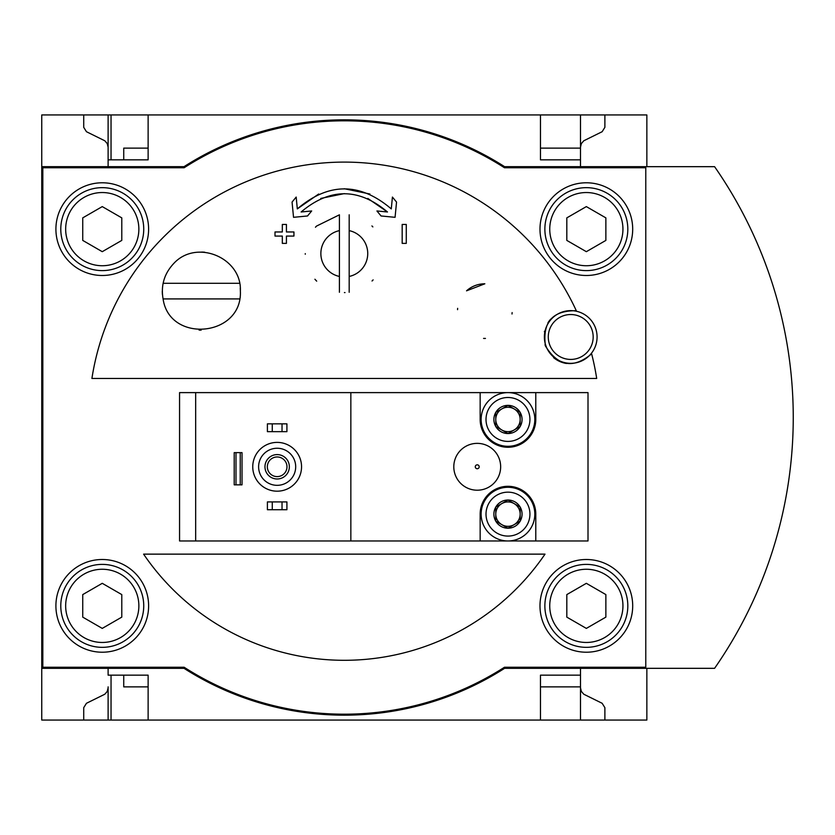 <?xml version="1.0" encoding="UTF-8"?>
<svg xmlns="http://www.w3.org/2000/svg" width="835" height="835" viewBox="0 0 835 835"><rect width="100%" height="100%" fill="white"/><g stroke="black" fill="none" stroke-linecap="round" stroke-linejoin="round"><path stroke-width="1.25" d="M111.045 675.16L111.045 720.052L148.129 720.052L148.129 675.16L108.112 675.16L108.112 668.324M580.492 668.324L580.492 720.052L148.129 720.052M646.854 166.676L646.854 114.948L111.045 114.948L111.045 159.84M580.492 114.948L580.492 166.676M108.112 686.871L108.112 720.052L111.045 720.052M108.112 166.676L108.112 148.129M148.129 114.948L148.129 159.84L108.112 159.84L108.112 114.948L111.045 114.948M123.737 675.16L123.737 686.871L148.129 686.871M148.129 148.129L123.737 148.129L123.737 159.84M108.112 114.948L41.75 114.948L41.75 668.324L184.003 668.324A297.667 297.667 0 0 0 504.601 668.324L714.583 668.324A439.189 439.189 0 0 0 714.583 166.676L504.601 166.676A297.667 297.667 0 0 0 184.003 166.676L41.75 166.676M108.112 720.052L41.75 720.052L41.75 668.324M646.854 668.324L646.854 720.052L580.492 720.052M540.475 148.129L580.492 148.129M580.492 686.871L540.475 686.871M495.771 521.165A14.091 14.091 0 0 1 495.771 507.075L495.771 521.165L507.972 528.211A14.091 14.091 0 0 1 495.771 521.165L501.877 524.683A12.201 12.201 0 0 1 495.771 514.12L495.771 521.165M520.174 521.165A14.091 14.091 0 0 1 507.972 528.211L520.174 521.165L520.174 507.075A14.091 14.091 0 0 1 520.174 521.165L520.174 507.075L507.972 500.029A14.091 14.091 0 0 1 520.174 507.075L507.972 500.029L495.771 507.075A14.091 14.091 0 0 1 507.972 500.029L495.771 507.075L495.771 514.12A12.201 12.201 0 0 1 514.068 503.557A12.201 12.201 0 0 1 514.068 524.683L520.174 521.165M495.771 426.497A14.091 14.091 0 0 1 495.771 412.406L495.771 426.497L507.972 433.542A14.091 14.091 0 0 1 495.771 426.497L501.877 430.015A12.201 12.201 0 0 1 495.771 419.452L495.771 426.497M520.174 426.497A14.091 14.091 0 0 1 507.972 433.542L520.174 426.497L520.174 412.406A14.091 14.091 0 0 1 520.174 426.497L520.174 412.406L507.972 405.361A14.091 14.091 0 0 1 520.174 412.406L507.972 405.361L495.771 412.406A14.091 14.091 0 0 1 507.972 405.361L495.771 412.406L495.771 419.452A12.201 12.201 0 0 1 514.068 408.889A12.201 12.201 0 0 1 514.068 430.015L520.174 426.497M535.788 392.617L480.156 392.617L480.156 419.452A27.816 27.816 0 0 0 507.972 447.268A27.816 27.816 0 0 0 535.788 419.452L535.788 392.617L588.007 392.617L588.007 540.965L535.788 540.965L535.788 514.12A27.816 27.816 0 0 0 507.972 486.304A27.816 27.816 0 0 0 480.156 514.12L480.156 540.965L350.846 540.965L350.846 392.617L179.556 392.617L179.556 540.965L195.661 540.965L195.661 392.617M350.846 540.965L195.661 540.965M480.156 392.617L350.846 392.617M480.156 540.965L535.788 540.965M402.178 224.448L402.178 243.382L406.28 243.382L406.28 224.448L402.178 224.448M402.178 243.382L406.28 243.382M275.007 231.963L275.007 236.065L282.324 236.065L282.324 243.382L286.426 243.382L286.426 236.065L293.941 236.065L293.941 231.963L286.426 231.963L286.426 224.448L282.324 224.448L282.324 231.963L275.007 231.963M275.007 236.065L282.324 236.065M282.324 243.382L286.426 243.382L286.426 236.065L293.941 236.065L293.941 231.963M286.426 231.963L286.426 224.448M296.185 197.07L297.323 208.896L296.185 197.07L292.062 202.07L293.534 217.319L307.541 215.973L311.674 210.963L301.122 211.986C329.94 187.687 358.726 187.687 387.482 211.986L376.929 210.963L381.063 215.973L395.07 217.319L396.541 202.07L392.419 197.07L391.281 208.896C359.989 182.228 328.677 182.228 297.323 208.896L318.688 194.012M307.541 215.973L311.674 210.963M320.786 198.417L344.302 193.616M367.817 198.417L387.482 211.986M376.929 210.963L381.063 215.973M392.419 197.07L391.281 208.896M344.302 188.731L369.915 194.012M591.629 353.821A255.385 255.385 0 0 1 596.691 378.464L91.913 378.464A255.385 255.385 0 0 1 576.296 310.724C552.551 310.443 542.27 322.195 545.443 345.993C558.041 366.429 573.436 369.039 591.629 353.821M466.535 290.83L484.843 283.796L466.535 290.83A27.325 27.325 0 0 1 484.843 283.796M173.784 263.442C196.622 238.643 241.952 257.806 240.365 291.018C242.651 336.87 169.474 343.717 163.086 298.92C160.727 285.393 164.297 273.567 173.784 263.442A39.036 39.036 0 0 1 174.129 263.098M316.569 226.066L339.427 214.814L316.569 226.066A39.036 39.036 0 0 0 315.453 227.235M345.001 292.574A39.036 39.036 0 0 1 344.427 292.574M316.695 281.144A39.036 39.036 0 0 1 314.91 279.234M305.266 254.216A39.036 39.036 0 0 1 305.266 253.642M371.919 225.941A39.036 39.036 0 0 1 372.848 226.901M373.12 279.882A39.036 39.036 0 0 1 372.045 280.998M339.417 292.271L339.417 276.448A23.422 23.422 0 0 1 339.417 230.627L339.417 214.804M349.187 292.271L349.187 214.804M349.187 230.627A23.422 23.422 0 0 1 349.187 276.448M339.417 276.448L339.417 230.627M162.282 291.206A39.036 39.036 0 0 0 162.439 294.609M240.365 291.018A39.036 39.036 0 0 0 240.25 288.179M204.669 252.212A39.036 39.036 0 0 0 201.559 252.076M163.117 283.305L239.561 283.305M199.095 330.086A39.036 39.036 0 0 0 201.131 330.149M545.004 554.137A242.797 242.797 0 0 1 143.599 554.137L545.004 554.137L143.599 554.137M605.866 594.593L605.866 617.128L586.347 628.4L566.819 617.128L566.819 594.593L586.347 583.321L605.866 594.593M121.785 594.593L121.785 617.128L102.256 628.4L82.738 617.128L82.738 594.593L102.256 583.321L121.785 594.593M121.785 217.872L121.785 240.407L102.256 251.679L82.738 240.407L82.738 217.872L102.256 206.6L121.785 217.872M605.866 217.872L605.866 240.407L586.347 251.679L566.819 240.407L566.819 217.872L586.347 206.6L605.866 217.872M102.256 182.781A46.363 46.363 0 0 1 142.409 252.316A46.363 46.363 0 0 1 62.114 252.316A46.363 46.363 0 0 1 102.256 182.781M102.256 559.502A46.363 46.363 0 0 1 142.409 629.047A46.363 46.363 0 0 1 62.114 629.047A46.363 46.363 0 0 1 102.256 559.502M586.347 559.502A46.363 46.363 0 0 1 626.49 629.047A46.363 46.363 0 0 1 546.194 629.047A46.363 46.363 0 0 1 586.347 559.502M586.347 182.781A46.363 46.363 0 0 1 626.49 252.316A46.363 46.363 0 0 1 546.194 252.316A46.363 46.363 0 0 1 586.347 182.781M42.825 167.751L42.825 667.248L184.138 667.248A296.696 296.696 0 0 0 504.465 667.248L645.779 667.248L645.779 167.751L504.465 167.751A296.696 296.696 0 0 0 184.138 167.751L42.825 167.751M566.454 363.476A26.835 26.835 0 0 1 553.626 357.662M545.443 345.993A26.835 26.835 0 0 1 545.046 344.761M544.389 331.808A26.835 26.835 0 0 1 544.514 331.224M547.906 322.853A26.835 26.835 0 0 1 550.662 319.158M596.691 378.464L91.913 378.464M570.733 363.329A26.355 26.355 0 0 0 593.549 323.803A26.355 26.355 0 0 0 547.906 323.803A26.355 26.355 0 0 0 570.733 363.329M540.475 114.948L540.475 159.84L580.492 159.84M108.112 147.158L107.235 143.557L104.803 140.771L86.454 131.711L83.719 127.327L83.719 114.948M580.492 675.16L540.475 675.16L540.475 720.052M604.884 720.052L604.884 707.673L602.15 703.289L583.801 694.229L581.369 691.443L580.492 687.842M83.719 720.052L83.719 707.673L86.454 703.289L104.803 694.229L107.235 691.443L108.112 687.842M580.492 147.158L581.369 143.557L583.801 140.771L602.15 131.711L604.884 127.327L604.884 114.948M102.256 564.387A41.479 41.479 0 0 1 138.182 626.605A41.479 41.479 0 0 1 66.341 626.605A41.479 41.479 0 0 1 102.256 564.387A41.479 41.479 0 0 1 138.182 626.605A41.479 41.479 0 0 1 66.341 626.605A41.479 41.479 0 0 1 102.256 564.387M586.347 564.387A41.479 41.479 0 0 1 622.263 626.605A41.479 41.479 0 0 1 550.422 626.605A41.479 41.479 0 0 1 586.347 564.387A41.479 41.479 0 0 1 622.263 626.605A41.479 41.479 0 0 1 550.422 626.605A41.479 41.479 0 0 1 586.347 564.387M586.347 187.656A41.479 41.479 0 0 1 622.263 249.874A41.479 41.479 0 0 1 550.422 249.874A41.479 41.479 0 0 1 586.347 187.656A41.479 41.479 0 0 1 622.263 249.874A41.479 41.479 0 0 1 550.422 249.874A41.479 41.479 0 0 1 586.347 187.656M102.256 187.656A41.479 41.479 0 0 1 138.182 249.874A41.479 41.479 0 0 1 66.341 249.874A41.479 41.479 0 0 1 102.256 187.656A41.479 41.479 0 0 1 138.182 249.874A41.479 41.479 0 0 1 66.341 249.874A41.479 41.479 0 0 1 102.256 187.656M570.733 359.426A22.451 22.451 0 0 1 548.282 336.985A22.451 22.451 0 0 1 570.733 314.534A22.451 22.451 0 0 1 593.174 336.985A22.451 22.451 0 0 1 570.733 359.426M512.126 312.582A27.325 27.325 0 0 1 512.012 314.012M485.448 338.436A27.325 27.325 0 0 1 483.569 338.415M457.549 309.67A27.325 27.325 0 0 1 457.653 308.345M163.086 298.92L239.53 298.92M477.234 464.834A1.952 1.952 0 0 0 475.282 466.786A1.952 1.952 0 0 0 477.234 468.738A1.952 1.952 0 0 0 479.186 466.786A1.952 1.952 0 0 0 477.234 464.834M477.234 443.364A23.422 23.422 0 0 0 453.802 466.786A23.422 23.422 0 0 0 477.234 490.208A23.422 23.422 0 0 0 500.656 466.786A23.422 23.422 0 0 0 477.234 443.364M277.157 491.189A24.403 24.403 0 0 0 298.283 454.584A24.403 24.403 0 0 0 256.021 454.584A24.403 24.403 0 0 0 277.157 491.189M277.157 485.333A18.547 18.547 0 0 0 293.21 457.517A18.547 18.547 0 0 0 261.094 457.517A18.547 18.547 0 0 0 277.157 485.333M277.157 478.987A12.201 12.201 0 0 0 287.72 460.69A12.201 12.201 0 0 0 266.595 460.69A12.201 12.201 0 0 0 277.157 478.987M277.157 476.608A9.822 9.822 0 0 0 285.664 461.88A9.822 9.822 0 0 0 268.651 461.88A9.822 9.822 0 0 0 277.157 476.608M272.273 423.846L267.398 423.846L267.398 431.653L272.273 431.653L272.273 423.846L286.916 423.846L286.916 431.653L282.032 431.653L282.032 423.846M282.032 431.653L272.273 431.653M272.273 501.918L267.398 501.918L267.398 509.726L272.273 509.726L272.273 501.918L286.916 501.918L286.916 509.726L282.032 509.726L282.032 501.918M282.032 509.726L272.273 509.726M235.992 452.633L234.207 452.633L234.207 484.843L235.992 484.843L235.992 452.633L242.025 452.633L242.025 484.843L240.24 484.843L240.24 452.633M240.24 484.843L235.992 484.843M507.972 397.491A21.96 21.96 0 0 1 526.989 430.432A21.96 21.96 0 0 1 488.955 430.432A21.96 21.96 0 0 1 507.972 397.491M507.972 392.617A26.835 26.835 0 0 1 531.217 432.874A26.835 26.835 0 0 1 484.728 432.874A26.835 26.835 0 0 1 507.972 392.617M507.972 492.159A21.96 21.96 0 0 1 526.989 525.1A21.96 21.96 0 0 1 488.955 525.1A21.96 21.96 0 0 1 507.972 492.159M507.972 487.285A26.835 26.835 0 0 1 531.217 527.543A26.835 26.835 0 0 1 484.728 527.543A26.835 26.835 0 0 1 507.972 487.285M514.068 430.015A12.201 12.201 0 0 1 501.877 430.015L507.972 433.542L514.068 430.015M514.068 524.683A12.201 12.201 0 0 1 501.877 524.683L507.972 528.211L514.068 524.683M586.347 569.261A36.594 36.594 0 0 1 618.036 624.163A36.594 36.594 0 0 1 554.649 624.163A36.594 36.594 0 0 1 586.347 569.261M102.256 569.261A36.594 36.594 0 0 1 133.955 624.163A36.594 36.594 0 0 1 70.568 624.163A36.594 36.594 0 0 1 102.256 569.261M102.256 192.541A36.594 36.594 0 0 1 133.955 247.431A36.594 36.594 0 0 1 70.568 247.431A36.594 36.594 0 0 1 102.256 192.541M586.347 192.541A36.594 36.594 0 0 1 618.036 247.431A36.594 36.594 0 0 1 554.649 247.431A36.594 36.594 0 0 1 586.347 192.541"/></g></svg>
